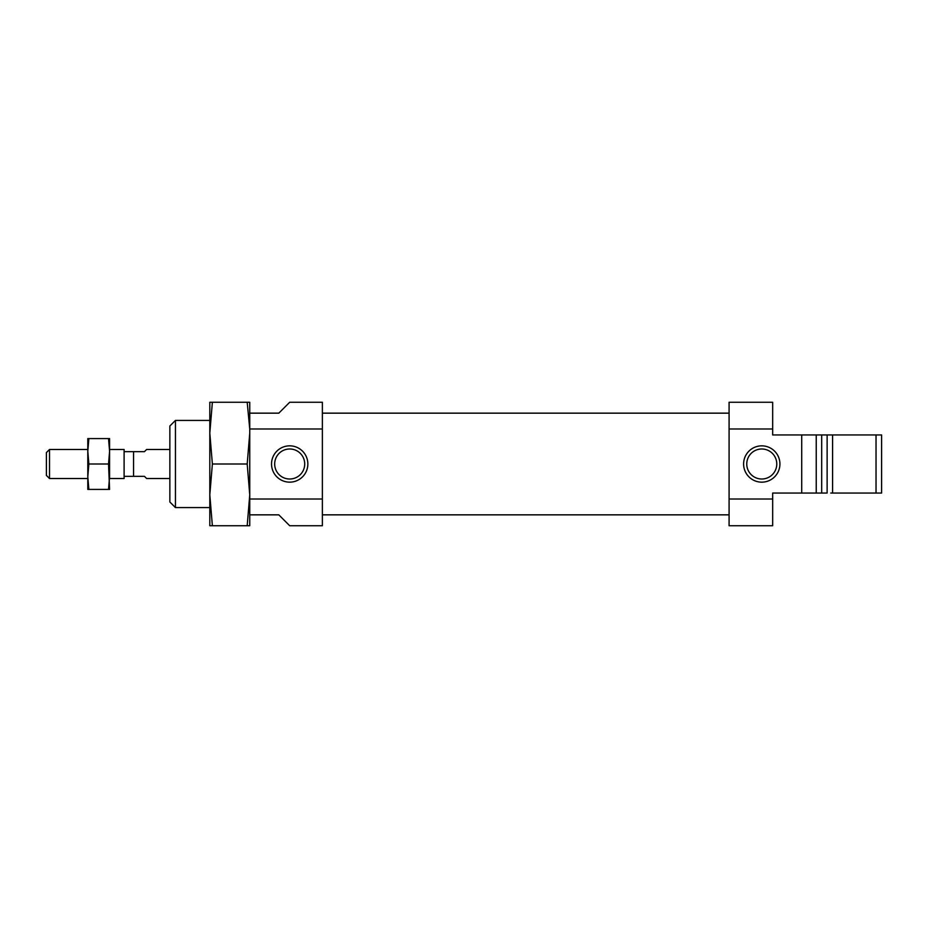 <?xml version="1.0" encoding="UTF-8"?>
<svg xmlns="http://www.w3.org/2000/svg" width="928" height="928" viewBox="0 0 928 928"><rect width="100%" height="100%" fill="white"/><g stroke="black" fill="none" stroke-linecap="round" stroke-linejoin="round"><path stroke-width="1.39" d="M772.664 428.98L772.664 402.265L729.083 402.265L729.083 499.02L772.664 499.02L772.664 525.735L729.083 525.735L729.083 428.98L772.664 428.98L772.664 434.954L830.757 434.954M729.083 413.157L322.376 413.157M249.748 499.02L249.748 514.843L278.806 514.843L289.698 525.735L322.376 525.735L322.376 428.98L322.376 499.02L249.748 499.02L249.748 494.868L249.748 525.735L209.809 525.735L209.809 494.868L212.373 464L209.809 433.132L212.373 402.265L209.809 402.265L209.809 494.879L212.373 525.735M289.698 482.154A18.154 18.154 0 0 1 273.969 454.917A18.154 18.154 0 0 1 305.416 454.917A18.154 18.154 0 0 1 289.698 482.154M322.376 428.98L249.748 428.98L249.748 413.157L278.806 413.157L289.698 402.265L322.376 402.265L322.376 428.98M212.373 402.265L247.196 402.265L249.748 428.98M289.698 479.01A15.01 15.01 0 0 1 276.695 456.495A15.01 15.01 0 0 1 302.702 456.495A15.01 15.01 0 0 1 289.698 479.01M175.438 420.419L175.438 507.581L169.859 502.002L169.859 425.998L175.438 420.419L209.809 420.419M175.438 507.581L209.809 507.581M247.196 402.265L249.748 402.265L249.748 433.132L247.196 464L212.373 464M249.748 433.132L249.748 494.868L247.196 525.735M247.196 464L249.748 494.868M830.757 493.046L881.6 493.046L881.6 434.954L876.032 434.954L876.032 493.046M801.711 434.954L801.711 493.046L816.234 493.046L816.234 434.954L821.686 434.954L821.686 493.046L816.234 493.046L827.126 493.046L827.126 434.954L876.032 434.954M801.711 493.046L772.664 493.046L772.664 499.02M761.772 445.846A18.154 18.154 0 0 1 777.49 473.083A18.154 18.154 0 0 1 746.042 473.083A18.154 18.154 0 0 1 761.772 445.846M761.772 448.99A15.01 15.01 0 0 1 774.764 471.505A15.01 15.01 0 0 1 748.768 471.505A15.01 15.01 0 0 1 761.772 448.99M832.578 434.954L832.578 493.046M169.859 449.477L146.624 449.477L144.443 451.658L133.551 451.658L133.551 476.342L144.443 476.342L146.624 478.523L169.859 478.523M133.551 451.658L124.108 451.658M88.856 438.584L87.8 438.584L87.8 451.286L88.856 438.584L109.585 438.584L109.585 451.286L109.585 449.477L124.108 449.477L124.108 478.523L109.585 478.523L109.585 476.702L108.53 489.416L88.856 489.416L87.8 476.714L88.856 464L87.8 451.286L87.8 489.416L88.856 489.416M87.8 451.298L87.8 449.477L49.52 449.477L49.52 478.523L87.8 478.523L87.8 476.702M49.52 478.523L46.4 475.403L46.4 452.597L49.52 449.477M108.53 438.584L109.585 451.286L108.53 464L109.585 489.416L108.53 489.416M108.53 464L88.856 464M109.585 451.286L109.585 476.714M729.083 514.843L322.376 514.843M133.551 476.342L124.108 476.342"/></g></svg>
